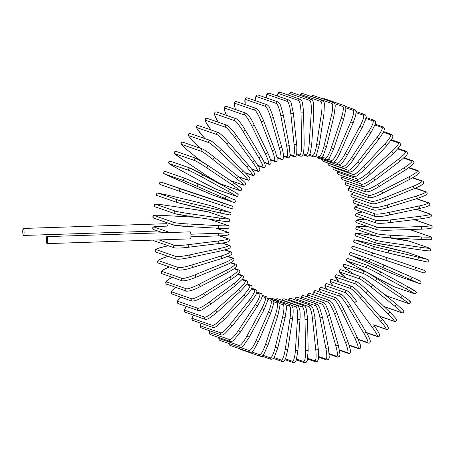 <?xml version="1.0" encoding="UTF-8"?>
<svg xmlns="http://www.w3.org/2000/svg" width="455" height="455" viewBox="0 0 455 455"><rect width="100%" height="100%" fill="white"/><g stroke="black" fill="none" stroke-linecap="round" stroke-linejoin="round"><path stroke-width="0.68" d="M47.633 240.365A3.509 0.671 -91.9 0 0 46.842 236.623A3.509 0.671 -91.9 0 0 46.285 239.893A3.509 0.671 -91.9 0 0 47.075 243.635A3.509 0.671 -91.9 0 0 47.633 240.365M47.075 243.635L190.4 238.875A3.509 0.671 -91.9 0 0 190.958 235.605A3.509 0.671 -91.9 0 0 190.167 231.862L46.842 236.623M23.307 228.45A3.509 0.671 -91.9 0 0 22.75 231.726A3.509 0.671 -91.9 0 0 23.541 235.468A3.509 0.671 -91.9 0 0 24.104 232.192A3.509 0.671 -91.9 0 0 23.307 228.45L166.632 223.689A3.509 0.671 -91.9 0 1 167.355 226.118L154.581 226.544A11.699 0.842 -1.1 0 0 154.018 227.017L169.903 232.533M154.018 227.017A1.302 1.274 -70.9 0 0 153.614 229.542C152.761 229.553 152.522 228.774 152.903 227.21L154.581 226.544M414.329 219.611L431.158 225.458C432.449 226.414 432.529 227.307 431.391 228.137C431.078 228.416 429.076 228.842 421.552 229.149L390.93 230.162A11.699 0.842 178.9 0 1 377.201 229.758M431.158 225.458A1.302 1.274 109.1 0 0 430.709 225.39L414.141 219.634M390.947 230.162C383.497 230.361 378.765 230.202 376.751 229.69A1.302 1.274 -70.9 0 1 377.149 227.17A11.699 0.842 -1.1 0 0 390.879 227.568L390.947 230.162L421.552 229.149L421.484 226.55A11.699 0.842 -1.1 0 0 430.709 225.39M390.879 227.568L421.484 226.55M376.751 229.69L356.874 222.791A1.302 1.274 -70.9 0 1 357.272 220.265L377.149 227.17M356.874 222.791L355.782 221.437L356.635 220.112L365.058 219.156A11.699 0.842 -1.1 0 0 357.272 220.265M366.394 226.761L366.423 226.761A11.699 0.643 3.8 0 0 357.226 226.908L377.104 233.807A11.699 0.643 3.8 0 0 390.811 235.229L421.347 236.93A11.699 0.643 3.8 0 0 430.549 236.782L410.672 229.877A1.302 1.274 -70.9 0 1 411.007 229.946L409.159 229.559M410.672 229.877A11.699 0.643 3.8 0 0 409.119 229.559M411.007 229.946L430.885 236.85A1.302 1.274 109.1 0 0 430.549 236.782M377.104 233.807A1.302 1.274 -70.9 0 0 376.592 236.333C378.952 236.918 383.639 237.413 390.652 237.823L390.652 237.823A11.699 0.643 -176.2 0 1 376.933 236.401M421.347 236.93L421.188 239.518L390.669 237.823M366.411 226.761L366.423 226.761C355.89 226.271 356.925 226.67 356.128 227.011C355.6 228.541 355.793 229.348 356.714 229.428A1.302 1.274 -70.9 0 1 357.226 226.908M430.885 236.85C431.806 236.936 432.005 237.737 431.471 239.267C430.68 239.609 431.715 240.007 421.188 239.518L390.652 237.823L390.811 235.229M365.701 234.393L374.846 235.724L365.701 234.393A11.699 0.438 8.7 0 0 356.612 233.529L376.49 240.428A11.699 0.438 8.7 0 0 390.083 242.862L420.323 247.264A11.699 0.438 8.7 0 0 429.412 248.129L409.534 241.23A1.302 1.274 -70.9 0 1 409.762 241.286L388.212 237.669M395.918 238.795L395.93 238.795A11.699 0.438 8.7 0 1 409.534 241.23M409.762 241.286L429.639 248.185A1.302 1.274 109.1 0 0 429.412 248.129M420.323 247.264L419.942 249.835L389.69 245.427A11.699 0.438 -171.3 0 1 376.097 242.998M429.019 250.699A11.699 0.438 -171.3 0 1 419.954 249.835M365.689 234.393C358.29 233.369 354.94 233.074 355.639 233.5C354.621 234.137 354.741 234.979 355.986 236.037A1.302 1.274 -70.9 0 1 356.612 233.529M355.986 236.037L375.864 242.942A1.302 1.274 -70.9 0 1 376.49 240.428M375.864 242.942L389.702 245.433L390.083 242.862M407.435 252.445A1.302 1.274 -70.9 0 1 407.555 252.48L357.101 240.297L355.429 240.075L375.312 246.98L427.313 259.35L407.435 252.445L394.036 249.016M407.555 252.48L427.433 259.384A1.302 1.274 109.1 0 0 427.313 259.35M394.03 249.01L354.849 239.927C353.842 239.313 353.012 242.566 354.701 242.566L374.579 249.471L388.092 252.935L374.698 249.505A1.302 1.274 -70.9 0 1 373.783 247.884A1.302 1.274 -70.9 0 1 375.312 246.98M418.424 257.479L417.815 260.004L388.104 252.94M426.699 261.875L417.821 260.01M354.701 242.566A1.302 1.274 -70.9 0 1 353.905 240.979A1.302 1.274 -70.9 0 1 355.429 240.075M427.433 259.384C429.116 259.378 428.286 262.637 427.279 262.023L388.098 252.94L388.707 250.409M423.434 272.812L372.747 255.869A1.302 1.274 -70.9 0 1 372.736 255.864L352.87 248.965A1.302 1.274 -70.9 0 1 352.858 248.959L352.335 248.737C351.402 247.543 351.675 246.752 353.16 246.354L404.381 263.451A1.302 1.274 -70.9 0 1 404.393 263.451A1.302 1.274 -70.9 0 1 404.404 263.456M415.648 267.5L414.823 269.963L423.969 272.96C425.453 272.568 425.726 271.772 424.794 270.583L424.27 270.355A1.302 1.274 109.1 0 0 424.259 270.35L404.393 263.451M373.572 253.401A1.302 1.274 -70.9 0 0 371.957 254.226A1.302 1.274 -70.9 0 0 372.736 255.864L352.858 248.959A1.302 1.274 -70.9 0 1 352.079 247.321A1.302 1.274 -70.9 0 1 353.694 246.502M372.736 255.864L385.863 260.283L386.687 257.814M399.456 276.572A1.302 1.274 -70.9 0 1 399.365 276.538L419.243 283.437A1.302 1.274 109.1 0 0 419.334 283.471L399.456 276.572L386.613 271.169L399.365 276.538M419.243 283.437L370.262 262.046L350.384 255.141L386.608 271.163M412.042 277.254L420.278 281.053M383.013 267.409L384.048 265.026L412.037 277.249L371.297 259.657M350.384 255.141A1.302 1.274 -70.9 0 1 349.719 253.486A1.302 1.274 -70.9 0 1 351.328 252.718C349.958 252.269 349.429 252.963 349.736 254.8L386.613 271.169M370.262 262.046A1.302 1.274 -70.9 0 1 369.596 260.385A1.302 1.274 -70.9 0 1 371.206 259.623L351.328 252.718M411.001 279.637L412.037 277.249L420.926 281.395C421.233 283.232 420.704 283.926 419.334 283.471M394.479 286.843A1.302 1.274 -70.9 0 1 394.286 286.758L414.164 293.657A1.302 1.274 109.1 0 0 414.357 293.742L394.479 286.843L381.973 280.468A11.699 0.387 -151.7 0 0 394.286 286.758M414.164 293.657A11.699 0.387 -151.7 0 0 406.366 288.942L379.567 274.268A11.699 0.387 -151.7 0 0 367.265 267.984L347.387 261.079A11.699 0.387 -151.7 0 0 355.184 265.8L381.967 280.462M407.617 286.661A11.699 0.387 28.3 0 1 415.398 291.371M379.567 274.268L380.807 271.982L407.6 286.65L380.801 271.982A11.699 0.387 28.3 0 0 368.493 265.697M381.973 280.468L355.167 265.794M347.387 261.079A1.302 1.274 -70.9 0 1 348.428 258.707C346.773 258.787 346.17 259.395 346.613 260.539L355.173 265.794M367.265 267.984A1.302 1.274 -70.9 0 1 368.305 265.612L348.428 258.707M406.366 288.942L407.606 286.656L416.166 291.917C416.609 293.054 416.007 293.663 414.357 293.742M388.644 296.643A1.302 1.274 -70.9 0 1 388.36 296.501L408.237 303.405A1.302 1.274 109.1 0 0 408.522 303.548L388.644 296.643L383.929 294.055M383.912 294.044A11.699 0.592 -146.8 0 0 388.36 296.501M402.402 295.653A11.699 0.592 33.2 0 1 409.659 301.233M408.237 303.405A11.699 0.592 -146.8 0 0 400.957 297.809L375.551 280.798L376.985 278.631L402.379 295.636L376.973 278.625A11.699 0.592 33.2 0 0 365.189 271.464M351.163 272.335L354.155 274.337L351.152 272.329C342.314 266.249 343.804 267.039 343.093 266.033C342.831 264.89 343.474 264.355 345.026 264.423A1.302 1.274 -70.9 0 0 343.889 266.738A11.699 0.592 -146.8 0 0 351.163 272.335L351.152 272.329M375.551 280.798A11.699 0.592 -146.8 0 0 363.767 273.637L343.889 266.738M363.767 273.637A1.302 1.274 -70.9 0 1 364.904 271.322L345.026 264.423M400.957 297.809L402.396 295.642C411.229 301.716 409.745 300.931 410.455 301.938C410.717 303.081 410.069 303.616 408.522 303.548M372.617 284.938L396.419 304.133L372.594 284.921A11.699 0.791 38.1 0 0 361.406 276.93M384.003 306.522L401.503 312.596A1.302 1.274 109.1 0 0 401.873 312.807L384.128 306.642M339.925 272.067A11.699 0.791 -141.9 0 0 346.09 278.073L339.464 272.022L339.151 271.174L339.441 270.224L340.34 269.718L341.153 269.821A1.302 1.274 -70.9 0 0 339.925 272.067L359.803 278.972A1.302 1.274 -70.9 0 1 361.031 276.725L341.153 269.821M401.503 312.596A11.699 0.791 -141.9 0 0 394.821 306.175L370.99 286.957A11.699 0.791 -141.9 0 0 359.803 278.972M370.99 286.957L372.605 284.927L365.28 279.347L361.031 276.725M394.821 306.175L396.436 304.145L403.562 310.606C404.091 312.232 403.528 312.966 401.873 312.807M367.725 290.836L389.776 312.09L367.697 290.808A11.699 0.984 43 0 0 357.169 282.043M379.652 316.185L394.013 321.173A1.302 1.274 109.1 0 0 394.468 321.452L379.806 316.361M335.523 277.032A11.699 0.984 -137 0 0 339.288 281.998L334.903 276.72L335.187 275.19L336.837 274.86A1.302 1.274 -70.9 0 0 335.523 277.032L355.4 283.937A1.302 1.274 -70.9 0 1 356.714 281.764L336.837 274.86M394.013 321.173A11.699 0.984 -137 0 0 387.99 313.973L365.928 292.696A11.699 0.984 -137 0 0 355.4 283.937M365.928 292.696L367.714 290.813C362.783 286.058 359.114 283.038 356.714 281.764M387.99 313.973L389.776 312.09C393.996 316.259 396.203 318.756 396.396 319.598C396.584 320.985 395.941 321.605 394.468 321.452M362.351 296.279L382.467 319.433L362.322 296.245A11.699 1.172 48 0 0 352.517 286.769M373.646 324.83L385.823 329.056A1.302 1.274 109.1 0 0 386.358 329.42L373.817 325.069M385.823 329.056A11.699 1.172 -132 0 0 380.528 321.15L360.4 297.974A11.699 1.172 -132 0 0 350.595 288.498L330.717 281.599A11.699 1.172 -132 0 0 332.935 285.774M330.717 281.599A1.302 1.274 -70.9 0 1 332.104 279.506L330.523 279.768L330.097 281.27L332.918 285.768M350.595 288.498A1.302 1.274 -70.9 0 1 351.982 286.405L332.104 279.506M360.4 297.974L362.339 296.256C358.597 291.769 355.145 288.487 351.982 286.405M380.528 321.15L382.467 319.433L387.245 325.473L388.365 327.657C388.377 329.073 387.705 329.659 386.358 329.42M356.532 301.227L356.504 301.187A11.699 1.348 52.9 0 0 347.483 291.069M366.411 332.52L377.002 336.194A1.302 1.274 109.1 0 0 377.604 336.649L366.588 332.821M377.002 336.194A11.699 1.348 -127.1 0 0 372.486 327.64L354.445 302.746A11.699 1.348 -127.1 0 0 345.425 292.628L325.547 285.723A11.699 1.348 -127.1 0 0 326.696 289.249M325.547 285.723A1.302 1.274 -70.9 0 1 327.003 283.715L325.518 283.903L324.921 285.359L326.673 289.238M345.425 292.628A1.302 1.274 -70.9 0 1 346.881 290.62L327.003 283.715M354.445 302.746L356.527 301.204C352.341 295.443 349.127 291.911 346.881 290.62M372.486 327.64L374.567 326.104L378.918 332.878L379.686 335.005C379.481 336.416 378.787 336.967 377.604 336.649M350.322 305.652L366.11 332.036L350.293 305.606M358.176 339.259L367.606 342.535A1.302 1.274 109.1 0 0 368.271 343.076L358.341 339.629M367.606 342.535A11.699 1.513 -122.1 0 0 363.926 333.407L348.109 306.977A11.699 1.513 -122.1 0 0 339.925 296.279L320.047 289.38A11.699 1.513 -122.1 0 0 320.439 292.326M320.047 289.38A1.302 1.274 -70.9 0 1 321.566 287.469L320.172 287.594L319.427 288.993L320.411 292.315M339.925 296.279A1.302 1.274 -70.9 0 1 341.443 294.368L321.566 287.469M348.109 306.977L350.316 305.623C347.7 301.062 343.553 295.852 343.479 295.972L341.443 294.368M363.926 333.407L366.133 332.053C366.537 332.719 368.476 335.915 369.847 339.225L370.41 341.551C370 342.939 369.289 343.451 368.271 343.076M343.758 309.508L357.209 337.223L343.735 309.463M349.133 345.044L357.721 348.024A1.302 1.274 109.1 0 0 358.438 348.666L349.275 345.482M357.721 348.024A11.699 1.666 -117.1 0 0 354.917 338.395L341.443 310.634A11.699 1.666 -117.1 0 0 334.135 299.441L314.257 292.537A11.699 1.666 -117.1 0 0 314.121 294.948M314.257 292.537A1.302 1.274 -70.9 0 1 315.833 290.722L314.524 290.796L313.717 291.826L314.081 294.931M334.135 299.441A1.302 1.274 -70.9 0 1 335.71 297.627L315.833 290.722M341.443 310.634L343.758 309.48C341.591 304.81 338.048 299.538 337.923 299.6L335.71 297.627M354.917 338.395L357.232 337.24L360.258 344.691L360.644 346.773C360.872 348.075 360.132 348.706 358.438 348.666M336.899 312.773L347.904 341.608L336.876 312.721M339.441 349.855L347.41 352.619A1.302 1.274 109.1 0 0 348.172 353.364L339.544 350.373M347.41 352.619A11.699 1.809 -112.1 0 0 345.527 342.575L334.499 313.688A11.699 1.809 -112.1 0 0 328.112 302.075L308.228 295.176A11.699 1.809 -112.1 0 0 307.734 297.081M308.228 295.176A1.302 1.274 -70.9 0 1 309.849 293.464L308.678 293.475L307.751 294.425L307.677 297.064M328.112 302.075A1.302 1.274 -70.9 0 1 329.727 300.368L309.849 293.464M334.499 313.688L336.899 312.744C335.159 307.938 332.167 302.649 332.042 302.683L329.727 300.368M345.527 342.575L347.927 341.625L350.259 349.281L350.458 351.567C350.464 352.932 349.702 353.529 348.172 353.364M329.238 353.683L336.757 356.293A1.302 1.274 109.1 0 0 337.553 357.147L329.278 354.274M336.757 356.293A11.699 1.939 -107.1 0 0 335.824 345.908L327.321 316.123A11.699 1.939 -107.1 0 0 321.884 304.173L302.006 297.269A11.699 1.939 -107.1 0 0 301.29 298.696M302.006 297.269A1.302 1.274 -70.9 0 1 303.656 295.665L302.592 295.642L301.591 296.489L301.216 298.673M321.884 304.173A1.302 1.274 -70.9 0 1 323.533 302.569L303.656 295.665M327.321 316.123L329.773 315.372M335.824 345.908L338.27 345.157M318.631 356.51L325.843 359.012A1.302 1.274 109.1 0 0 326.667 359.973L318.597 357.175M325.843 359.012A11.699 2.053 -102 0 0 325.882 348.371L319.979 317.914A11.699 2.053 -102 0 0 315.508 305.714L295.631 298.81A11.699 2.053 -102 0 0 294.834 299.777M295.631 298.81A1.302 1.274 -70.9 0 1 297.308 297.314L296.376 297.257L295.312 297.985L294.732 299.743M315.508 305.714A1.302 1.274 -70.9 0 1 317.186 304.219L297.308 297.314M319.979 317.914L322.481 317.38M325.882 348.371L328.408 347.859L322.504 317.402L319.535 307.188L317.186 304.219M307.728 358.318L314.746 360.758A1.302 1.274 109.1 0 0 315.588 361.827L307.597 359.052M314.746 360.758A11.699 2.15 -97 0 0 315.776 349.952L312.511 319.052A11.699 2.15 -97 0 0 309.036 306.681L289.158 299.782A11.699 2.15 -97 0 0 288.407 300.317M289.158 299.782A1.302 1.274 -70.9 0 1 290.853 298.395L289.625 298.429L288.26 300.266M309.036 306.681A1.302 1.274 -70.9 0 1 310.731 305.299L290.853 298.395M312.511 319.052L315.048 318.739M315.776 349.952L318.312 349.639M296.626 359.103L303.559 361.509A1.302 1.274 109.1 0 0 304.406 362.698L296.37 359.905M303.559 361.509A11.699 2.229 -91.9 0 0 305.584 350.629L304.986 319.524A11.699 2.229 -91.9 0 0 302.512 307.074L282.635 300.175A11.699 2.229 -91.9 0 0 282.106 300.323M282.635 300.175A1.302 1.274 -70.9 0 1 284.335 298.901L283.266 298.878L281.85 300.237M302.512 307.074A1.302 1.274 -70.9 0 1 304.213 305.805L284.335 298.901M304.986 319.524L307.54 319.438M305.584 350.629L308.16 350.56L307.512 317.874L306.226 308.735C305.845 307.267 305.174 306.289 304.213 305.805M285.416 358.864L292.36 361.276A1.302 1.274 109.1 0 0 293.202 362.572L284.989 359.717M292.36 361.276A11.699 2.298 -86.8 0 0 295.392 350.401L297.462 319.325A11.699 2.298 -86.8 0 0 295.983 306.892L291.809 305.441M276.122 299.851A1.302 1.274 -70.9 0 1 277.806 298.833L276.475 298.901L275.565 299.657M295.983 306.892A1.302 1.274 -70.9 0 1 297.684 305.732L277.806 298.833M297.462 319.325L300.004 319.467M295.392 350.401L297.934 350.543M274.172 357.59L281.236 360.041A1.302 1.274 109.1 0 0 282.072 361.458L273.506 358.483M281.236 360.041A11.699 2.343 -81.7 0 0 285.262 349.269L289.989 318.46A11.699 2.343 -81.7 0 0 289.505 306.124L285.916 304.878M269.849 298.668A1.302 1.274 -70.9 0 1 271.317 298.179L269.485 298.543M289.505 306.124A1.302 1.274 -70.9 0 1 291.194 305.083L271.317 298.179M289.989 318.46L292.508 318.83M285.262 349.269L287.782 349.639M262.962 355.292L270.276 357.829A1.302 1.274 109.1 0 0 271.089 359.353L261.87 356.151M270.276 357.829A11.699 2.372 -76.6 0 0 275.281 347.25L282.623 316.936A11.699 2.372 -76.6 0 0 283.124 304.787L279.842 303.65M283.124 304.787A1.302 1.274 -70.9 0 1 284.79 303.855L267.694 297.917M282.623 316.936L285.126 317.539L286.468 308.342L286.167 305.504L284.79 303.855M275.281 347.25L277.76 347.836M239.535 348.672L240.456 349.383A1.302 1.274 -70.9 0 1 239.739 348.74M251.797 351.96L259.555 354.655A1.302 1.274 109.1 0 0 260.34 356.282L240.456 349.383M259.555 354.655A11.699 2.383 -71.5 0 0 265.527 344.344L275.429 314.763A11.699 2.383 -71.5 0 0 276.89 302.893L273.808 301.819M276.89 302.893A1.302 1.274 -70.9 0 1 278.523 302.069L273.176 300.209M275.429 314.763L277.846 315.571M265.527 344.344L267.938 345.152M228.683 343.462L229.064 344.589L230.025 345.368A1.302 1.274 -70.9 0 1 229.274 343.667M240.217 347.427L249.164 350.532A1.302 1.274 109.1 0 0 249.903 352.272L230.025 345.368M249.164 350.532A11.699 2.377 -66.4 0 0 256.063 340.585L268.456 311.959A11.699 2.377 -66.4 0 0 270.85 300.448L267.898 299.418M270.85 300.448A1.302 1.274 -70.9 0 1 272.443 299.726L267.762 298.099M268.456 311.959L270.788 312.977M256.063 340.585L258.394 341.603M219.987 340.442A1.302 1.274 -70.9 0 1 219.299 338.605L239.176 345.504A1.302 1.274 109.1 0 0 239.865 347.341L219.987 340.442L218.952 339.51L218.713 337.513M218.861 337.564A11.699 2.355 -61.3 0 0 219.299 338.605M239.176 345.504A11.699 2.355 -61.3 0 0 246.974 335.995L261.756 308.547A11.699 2.355 -61.3 0 0 265.049 297.473L262.171 296.472M265.049 297.473A1.302 1.274 -70.9 0 1 266.59 296.853L262.273 295.358M261.756 308.547L263.991 309.77M246.974 335.995L249.209 337.218M210.426 334.635A1.302 1.274 -70.9 0 1 209.789 332.702L229.667 339.601A1.302 1.274 109.1 0 0 230.304 341.54L210.017 334.436L209.328 333.56L209.476 330.802M209.562 330.836A11.699 2.309 -56.2 0 0 209.789 332.702M229.667 339.601A11.699 2.309 -56.2 0 0 238.323 330.614L255.386 304.549A11.699 2.309 -56.2 0 0 259.532 293.993L256.683 293.003M259.532 293.993A1.302 1.274 -70.9 0 1 261.016 293.469L256.927 292.053M255.386 304.549L257.502 305.965M238.323 330.614L240.439 332.031M201.406 328.004A1.302 1.274 -70.9 0 1 200.837 325.973L220.715 332.872A1.302 1.274 109.1 0 0 221.284 334.903L200.865 327.702L200.189 326.07L200.985 323.357M201.047 323.38A11.699 2.252 -51.1 0 0 200.837 325.973M220.715 332.872A11.699 2.252 -51.1 0 0 230.173 324.478L249.386 299.993A11.699 2.252 -51.1 0 0 254.339 290.028L251.467 289.033M254.339 290.028A1.302 1.274 -70.9 0 1 255.761 289.602L251.808 288.231M249.386 299.993L251.37 301.597M230.173 324.478L232.158 326.076M192.994 320.582A1.302 1.274 -70.9 0 1 192.505 318.472L212.383 325.37A1.302 1.274 109.1 0 0 212.877 327.486L192.357 320.195L191.828 318.523L193.301 315.23M193.352 315.247A11.699 2.173 -46 0 0 192.505 318.472M212.383 325.37A11.699 2.173 -46 0 0 222.592 317.635L243.812 294.92A11.699 2.173 -46 0 0 249.511 285.621L246.57 284.597M249.511 285.621A1.302 1.274 -70.9 0 1 250.859 285.279L246.974 283.931M243.812 294.92L245.649 296.694M222.592 317.635L224.429 319.41M185.27 312.443A1.302 1.274 -70.9 0 1 184.855 310.247L204.733 317.146A1.302 1.274 109.1 0 0 205.148 319.342L184.52 311.937L184.116 310.97L184.309 309.764L186.482 306.482M186.522 306.494A11.699 2.082 -41 0 0 184.855 310.247M204.733 317.146A11.699 2.082 -41 0 0 215.636 310.139L238.693 289.369A11.699 2.082 -41 0 0 245.086 280.792L242.02 279.728M245.086 280.792A1.302 1.274 -70.9 0 1 246.354 280.53L242.458 279.182M238.693 289.369L240.371 291.297M215.636 310.139L217.314 312.073M178.275 303.633A1.302 1.274 -70.9 0 1 177.95 301.369L197.828 308.268A1.302 1.274 109.1 0 0 198.152 310.537L178.275 303.633L177.45 303.03L177.251 301.324L180.595 297.189M180.624 297.2A11.699 1.968 -35.9 0 0 177.95 301.369M197.828 308.268A11.699 1.968 -35.9 0 0 209.351 302.052L234.08 283.374A11.699 1.968 -35.9 0 0 241.099 275.588L237.834 274.456M241.099 275.588A1.302 1.274 -70.9 0 1 242.276 275.4L238.295 274.018M234.08 283.374L235.582 285.45M209.351 302.052L210.858 304.122M172.07 294.231A1.302 1.274 -70.9 0 1 171.836 291.9L191.714 298.804A1.302 1.274 109.1 0 0 191.947 301.13L171.364 293.771L170.949 292.519L171.717 290.916L175.71 287.429M175.738 287.441A11.699 1.843 -30.9 0 0 171.836 291.9M191.714 298.804A11.699 1.843 -30.9 0 0 203.794 293.424L230.002 276.987A11.699 1.843 -30.9 0 0 237.573 270.043L234.029 268.814M237.573 270.043A1.302 1.274 -70.9 0 1 238.659 269.917L234.496 268.473M230.002 276.987L231.322 279.194M203.794 293.424L205.114 295.625M166.706 284.301A1.302 1.274 -70.9 0 1 166.57 281.918L186.448 288.817A1.302 1.274 109.1 0 0 186.584 291.206L166.035 283.886L165.614 282.481L166.775 280.758L171.922 277.294A11.699 1.706 -25.9 0 0 166.57 281.918M186.448 288.817A11.699 1.706 -25.9 0 0 199.006 284.329L226.493 270.259L227.642 272.573L200.177 286.616M226.493 270.259A11.699 1.706 -25.9 0 0 234.547 264.201L230.6 262.831M234.547 264.201A1.302 1.274 -70.9 0 1 235.531 264.127L231.06 262.575M199.006 284.329L200.132 286.639M162.219 273.927A1.302 1.274 -70.9 0 1 162.185 271.493L182.063 278.397A1.302 1.274 109.1 0 0 182.097 280.826L161.576 273.54L161.178 271.982L162.429 270.48L169.334 266.892A11.699 1.553 -20.9 0 0 162.185 271.493M182.063 278.397A11.699 1.553 -20.9 0 0 195.024 274.831L223.576 263.235L224.525 265.646L195.991 277.214M223.576 263.235A11.699 1.553 -20.9 0 0 232.027 258.104L227.528 256.54M232.027 258.104A1.302 1.274 -70.9 0 1 232.914 258.082L227.966 256.364M195.024 274.831L195.94 277.237M158.641 263.178A1.302 1.274 -70.9 0 1 158.71 260.709L178.588 267.608A1.302 1.274 109.1 0 0 178.519 270.082L158.641 263.178C157.481 262.598 157.288 261.716 158.056 260.544L159.904 259.35L167.434 256.557M168.111 256.347L167.486 256.54A11.699 1.388 -15.9 0 0 158.71 260.709M167.486 256.54L168.1 256.341M178.588 267.608A11.699 1.388 -15.9 0 0 191.868 265.003L221.278 255.972L222.012 258.457L192.63 267.472M221.278 255.972A11.699 1.388 -15.9 0 0 230.048 251.803L224.747 249.96M230.048 251.803A1.302 1.274 -70.9 0 1 230.833 251.814L225.157 249.846M191.868 265.003L192.579 267.489M156.002 252.144A1.302 1.274 -70.9 0 1 156.184 249.647L176.062 256.546A1.302 1.274 109.1 0 0 175.88 259.043L156.002 252.144C154.837 251.45 154.666 250.569 155.496 249.511L157.714 248.43L165.193 246.462A11.699 1.217 -11 0 0 156.184 249.647M176.062 256.546A11.699 1.217 -11 0 0 189.576 254.931L219.611 248.527L220.129 251.063L190.116 257.456M165.165 246.462L168.367 245.78L165.193 246.462M219.611 248.527A11.699 1.217 -11 0 0 228.62 245.342L222.125 243.084M228.62 245.342A1.302 1.274 -70.9 0 1 229.292 245.381L222.506 243.027M189.576 254.931L190.071 257.467M153.369 240.103L154.325 240.9A1.302 1.274 -70.9 0 1 153.54 240.098M159.023 239.916L174.493 245.29A11.699 1.035 -6 0 0 188.16 244.676L218.593 240.951L218.883 243.527L188.472 247.241M174.493 245.29A1.302 1.274 109.1 0 0 174.202 247.804L154.325 240.9M218.593 240.951A11.699 1.035 -6 0 0 227.75 238.773L219.367 235.861M227.75 238.773A1.302 1.274 -70.9 0 1 228.313 238.829L219.719 235.844M188.16 244.676L188.427 247.247M190.878 234.211L218.229 233.307A11.699 0.842 -1.1 0 0 227.449 232.141L215.806 228.097M227.449 232.141A1.302 1.274 -70.9 0 1 227.904 232.209C229.195 233.165 229.274 234.063 228.137 234.888C227.824 235.172 225.822 235.599 218.298 235.9L190.941 236.805L218.298 235.9L218.229 233.307M153.887 218.15A1.302 1.274 -70.9 0 1 154.399 215.63L174.276 222.529A1.302 1.274 109.1 0 0 173.764 225.054L153.887 218.15C152.391 218.241 152.783 215.391 153.767 215.477C154.45 215.169 157.72 215.169 163.584 215.482L163.595 215.482A11.699 0.643 3.8 0 0 154.399 215.63M174.276 222.529A11.699 0.643 3.8 0 0 187.983 223.951L218.519 225.646L218.36 228.239L187.807 226.539A11.699 0.643 -176.2 0 1 174.106 225.123M196.577 217.331A11.699 0.643 3.8 0 0 194.137 217.183L163.595 215.482M218.519 225.646A11.699 0.643 3.8 0 0 227.722 225.504L209.675 219.236M194.137 217.183L163.584 215.482M227.722 225.504A1.302 1.274 -70.9 0 1 228.057 225.572L209.931 219.276M187.983 223.951L187.824 226.544L218.36 228.239C224.224 228.546 227.494 228.546 228.177 228.239C229.161 228.325 229.553 225.481 228.057 225.572M155.132 206.815A1.302 1.274 -70.9 0 1 155.752 204.301L175.63 211.205A1.302 1.274 109.1 0 0 175.01 213.713L155.132 206.815C153.961 206.553 153.824 205.717 154.717 204.312C155.166 203.92 158.539 204.204 164.829 205.165L164.841 205.171A11.699 0.438 8.7 0 0 155.752 204.301M228.16 221.471A11.699 0.438 -171.3 0 1 219.094 220.607L188.831 216.205A11.699 0.438 -171.3 0 1 175.238 213.77M175.63 211.205A11.699 0.438 8.7 0 0 189.229 213.634L219.469 218.036A11.699 0.438 8.7 0 0 228.558 218.906L208.68 212.002A11.699 0.438 8.7 0 0 195.081 209.573L164.841 205.171M208.68 212.002A1.302 1.274 -70.9 0 1 208.908 212.058L195.076 209.567L164.829 205.165M228.558 218.906A1.302 1.274 -70.9 0 1 228.785 218.963L208.908 212.058M219.469 218.036L219.077 220.607C225.379 221.568 228.751 221.852 229.201 221.466C230.094 220.061 229.957 219.225 228.785 218.963M189.229 213.634L188.842 216.205L219.082 220.607M157.345 195.616A1.302 1.274 -70.9 0 1 156.548 194.035A1.302 1.274 -70.9 0 1 158.073 193.125L177.95 200.029A1.302 1.274 109.1 0 0 176.426 200.934A1.302 1.274 109.1 0 0 177.222 202.52L157.345 195.616C156.15 195.508 156.093 194.649 157.174 193.034L166.957 194.99L158.073 193.125M166.962 194.996L196.679 202.065L166.957 194.99M177.95 200.029L191.35 203.459L190.742 205.99L177.342 202.555M191.35 203.459L221.062 210.529L220.459 213.059L190.747 205.99M229.343 214.925L220.465 213.059M221.062 210.529L229.951 212.4L210.073 205.495L196.679 202.065M210.073 205.495A1.302 1.274 -70.9 0 1 210.199 205.529L196.674 202.06M229.951 212.4A1.302 1.274 -70.9 0 1 230.076 212.434L210.199 205.529M177.222 202.52L220.459 213.059L230.241 215.016C231.322 213.401 231.265 212.542 230.076 212.434M160.518 184.65A1.302 1.274 -70.9 0 1 159.722 183.007A1.302 1.274 -70.9 0 1 161.343 182.188L181.221 189.087A1.302 1.274 109.1 0 0 179.6 189.911A1.302 1.274 109.1 0 0 180.379 191.549L160.518 184.65M181.221 189.087L230.315 205.524L212.024 199.131L161.343 182.188M231.077 208.498L180.396 191.549A1.302 1.274 109.1 0 1 180.379 191.549L160.501 184.645C160.069 184.935 159.728 184.36 159.466 182.921C160.689 181.915 161.417 181.704 161.644 182.273L212.036 199.136A1.302 1.274 -70.9 0 1 212.053 199.142M212.024 199.131A1.302 1.274 -70.9 0 1 212.036 199.136L231.913 206.035A1.302 1.274 -70.9 0 1 231.913 206.035C232.346 205.751 232.693 206.325 232.954 207.764C231.726 208.765 231.004 208.981 230.77 208.413L222.472 205.649L223.297 203.186M194.336 193.5L193.506 195.969L222.472 205.649M164.5 173.946A1.302 1.274 -70.9 0 1 163.828 172.291A1.302 1.274 -70.9 0 1 165.438 171.529C164.21 171.091 163.646 171.745 163.749 173.492L172.735 177.751L213.475 195.343L231.874 201.451L184.377 180.851L164.5 173.946L200.729 189.974M197.123 186.214L198.158 183.831L185.407 178.462A1.302 1.274 109.1 0 0 183.706 179.196A1.302 1.274 109.1 0 0 184.377 180.851M226.152 196.06L234.388 199.859M198.164 183.837L226.146 196.054L225.111 198.443M200.723 189.974L213.566 195.377A1.302 1.274 -70.9 0 1 213.475 195.343M213.566 195.377L233.443 202.276A1.302 1.274 -70.9 0 1 233.352 202.242M169.374 163.629A1.302 1.274 -70.9 0 1 170.42 161.258C169.385 160.695 168.765 161.28 168.572 163.015L170.415 164.5L177.171 168.35L203.976 183.018A11.699 0.387 -151.7 0 0 216.279 189.303L236.156 196.207A11.699 0.387 -151.7 0 0 228.359 191.487L201.559 176.813A11.699 0.387 -151.7 0 0 189.252 170.528L169.374 163.629A11.699 0.387 -151.7 0 0 177.171 168.35L203.976 183.018M170.42 161.258L190.298 168.157A1.302 1.274 109.1 0 0 189.252 170.528M202.805 174.538L229.593 189.2A11.699 0.387 28.3 0 1 237.391 193.921M190.486 168.242A11.699 0.387 28.3 0 1 202.788 174.527L201.559 176.813M203.965 183.018L216.466 189.388A1.302 1.274 -70.9 0 1 216.279 189.303M216.466 189.388L236.344 196.293A1.302 1.274 -70.9 0 1 236.156 196.207M236.344 196.293C237.379 196.85 237.999 196.264 238.192 194.535L236.35 193.051L229.599 189.206L228.359 191.487M175.118 153.767A1.302 1.274 -70.9 0 1 176.25 151.452C174.839 150.952 174.316 151.697 174.68 153.688L182.381 159.358L207.804 176.375A11.699 0.592 -146.8 0 0 219.583 183.536L239.461 190.435A11.699 0.592 -146.8 0 0 232.186 184.838L206.775 167.832A11.699 0.592 -146.8 0 0 194.996 160.666L175.118 153.767A11.699 0.592 -146.8 0 0 182.392 159.364M176.25 151.452L196.133 158.357A1.302 1.274 109.1 0 0 194.996 160.666M233.631 182.682A11.699 0.592 33.2 0 1 240.883 188.262M196.418 158.499A11.699 0.592 33.2 0 1 208.197 165.66L233.62 182.671L232.186 184.838M239.461 190.435A1.302 1.274 -70.9 0 0 239.745 190.577L219.867 183.678L207.793 176.369L182.381 159.358M219.867 183.678A1.302 1.274 -70.9 0 1 219.583 183.536M239.745 190.577C241.161 191.077 241.685 190.332 241.321 188.342L233.62 182.671L208.208 165.665L206.775 167.832M230.384 180.504L243.249 184.969A11.699 0.791 -141.9 0 0 236.566 178.548L212.741 159.33A11.699 0.791 -141.9 0 0 201.548 151.344L181.67 144.44A1.302 1.274 -70.9 0 1 182.899 142.193C181.278 142.159 180.669 142.825 181.09 144.19C181.204 144.588 182.296 145.907 188.336 150.855L200.865 160.956L188.325 150.844M181.67 144.44A11.699 0.791 -141.9 0 0 188.353 150.867M182.899 142.193L202.776 149.098A1.302 1.274 109.1 0 0 201.548 151.344M214.368 157.311L238.181 176.517L236.566 178.548M203.152 149.303A11.699 0.791 38.1 0 1 214.339 157.293L212.741 159.33M230.622 180.663L243.624 185.179A1.302 1.274 -70.9 0 1 243.249 184.969M238.426 176.716L247.48 179.856A11.699 0.984 -137 0 0 241.463 172.661L219.401 151.384A11.699 0.984 -137 0 0 208.873 142.625L188.996 135.721A1.302 1.274 -70.9 0 1 190.304 133.548C188.973 133.258 188.325 133.85 188.353 135.328C189.303 137.103 189.644 137.586 194.996 142.91L200.655 148.358L194.996 142.91M188.996 135.721A11.699 0.984 -137 0 0 195.013 142.916M190.304 133.548L210.182 140.447A1.302 1.274 109.1 0 0 208.873 142.625M221.198 149.519L243.249 170.779L241.463 172.661M210.642 140.731A11.699 0.984 43 0 1 221.17 149.49L219.401 151.384M238.693 176.927L247.941 180.14A1.302 1.274 -70.9 0 1 247.48 179.856M245.234 172.735L252.133 175.135A11.699 1.172 -132 0 0 246.837 167.224L226.709 144.047A11.699 1.172 -132 0 0 216.91 134.578L197.032 127.673A1.302 1.274 -70.9 0 1 198.414 125.58C197.112 125.364 196.441 125.955 196.406 127.354L197.533 129.527L204.983 138.644L202.304 135.567M197.032 127.673A11.699 1.172 -132 0 0 202.327 135.584M198.414 125.58L218.292 132.485A1.302 1.274 109.1 0 0 216.91 134.578M228.66 142.352L248.783 165.506L246.837 167.224M218.827 132.843A11.699 1.172 48 0 1 228.632 142.318L226.709 144.047M245.501 173.008L252.667 175.493A1.302 1.274 -70.9 0 1 252.133 175.135M251.598 168.902L257.166 170.835A11.699 1.348 -127.1 0 0 252.656 162.276L234.609 137.382A11.699 1.348 -127.1 0 0 225.595 127.263L205.711 120.359A1.302 1.274 -70.9 0 1 207.173 118.351C205.882 118.124 205.188 118.692 205.091 120.052L205.859 122.133L210.972 129.937M205.711 120.359A11.699 1.348 -127.1 0 0 210.227 128.913M207.173 118.351L227.051 125.256A1.302 1.274 109.1 0 0 225.595 127.263M236.702 135.863L254.737 160.74L252.656 162.276M227.654 125.705A11.699 1.348 52.9 0 1 236.674 135.823L234.609 137.382M251.86 169.232L257.769 171.285A1.302 1.274 -70.9 0 1 257.166 170.835M257.86 165.364L262.546 166.991A11.699 1.513 -122.1 0 0 258.867 157.862L243.044 131.432A11.699 1.513 -122.1 0 0 234.86 120.734L214.982 113.835A1.302 1.274 -70.9 0 1 216.5 111.924L215.107 112.049L214.362 113.613L214.942 115.809L218.184 122.179M214.982 113.835A11.699 1.513 -122.1 0 0 218.201 122.185M216.5 111.924L236.378 118.823A1.302 1.274 109.1 0 0 234.86 120.734M245.256 130.107L261.073 156.509L258.867 157.862M258.104 165.762L263.212 167.531A1.302 1.274 -70.9 0 1 262.546 166.991M245.228 130.062L243.044 131.432M264.156 162.219L268.223 163.635A11.699 1.666 -117.1 0 0 265.424 154.006L251.951 126.245A11.699 1.666 -117.1 0 0 244.642 115.052L224.764 108.148A1.302 1.274 -70.9 0 1 226.334 106.334L225.032 106.407L224.15 107.784L224.525 110.343L226.431 115.371M224.764 108.148A11.699 1.666 -117.1 0 0 226.454 115.377M226.334 106.334L246.212 113.238A1.302 1.274 109.1 0 0 244.642 115.052M254.265 125.119L267.739 152.852L265.424 154.006M264.366 162.685L268.945 164.278A1.302 1.274 -70.9 0 1 268.223 163.635M254.237 125.068L251.951 126.245M270.526 159.529L274.16 160.791A11.699 1.809 -112.1 0 0 272.283 150.742L261.255 121.86A11.699 1.809 -112.1 0 0 254.863 110.246L234.985 103.342A1.302 1.274 -70.9 0 1 236.6 101.636L235.423 101.647L234.388 102.955L234.513 105.714L235.502 109.519M234.985 103.342A11.699 1.809 -112.1 0 0 235.525 109.524M236.6 101.636L256.478 108.535A1.302 1.274 109.1 0 0 254.863 110.246M263.65 120.945L274.683 149.797L272.283 150.742M270.697 160.063L274.928 161.536A1.302 1.274 -70.9 0 1 274.16 160.791M263.633 120.894L261.255 121.86M276.987 157.328L280.314 158.482A11.699 1.939 -107.1 0 0 279.381 148.097L270.884 118.311A11.699 1.939 -107.1 0 0 265.447 106.362L245.569 99.457A1.302 1.274 -70.9 0 1 247.219 97.853L246.252 97.802L244.995 99.036L245.228 104.627M245.569 99.457A11.699 1.939 -107.1 0 0 245.256 104.639M247.219 97.853L267.096 104.758A1.302 1.274 109.1 0 0 265.447 106.362M277.095 157.936L281.116 159.335A1.302 1.274 -70.9 0 1 280.314 158.482M281.833 147.34L279.381 148.097M273.336 117.561L270.884 118.311M283.528 155.644L286.639 156.725A11.699 2.053 -102 0 0 286.678 146.083L280.775 115.627A11.699 2.053 -102 0 0 276.31 103.421L256.432 96.523A1.302 1.274 -70.9 0 1 258.11 95.027L257.189 94.964L255.881 96.096L255.494 100.726M256.432 96.523A11.699 2.053 -102 0 0 255.528 100.737M258.11 95.027L277.988 101.926A1.302 1.274 109.1 0 0 276.31 103.421M283.556 156.327L287.463 157.686A1.302 1.274 -70.9 0 1 286.639 156.725M289.181 145.549L286.678 146.083M283.277 115.092L280.775 115.627M290.108 154.501L293.077 155.53A11.699 2.15 -97 0 0 294.106 144.724L290.847 113.824A11.699 2.15 -97 0 0 287.372 101.454L267.489 94.555A1.302 1.274 -70.9 0 1 269.184 93.173L267.426 93.548L266.761 94.555L266.175 97.825M267.489 94.555A11.699 2.15 -97 0 0 266.22 97.842M269.184 93.173L289.061 100.072A1.302 1.274 109.1 0 0 287.372 101.454M290.04 155.257L293.919 156.605A1.302 1.274 -70.9 0 1 293.077 155.53M296.643 144.417L294.106 144.724M293.384 113.517L290.847 113.824M296.705 153.909L299.589 154.91A11.699 2.229 -91.9 0 0 301.62 144.03L301.022 112.92A11.699 2.229 -91.9 0 0 298.543 100.475L278.665 93.571A1.302 1.274 -70.9 0 1 280.365 92.302L278.705 92.575L277.937 93.537L277.175 95.948M278.665 93.571A11.699 2.229 -91.9 0 0 277.231 95.965M280.365 92.302L300.249 99.207A1.302 1.274 109.1 0 0 298.543 100.475M296.512 154.734L300.436 156.099A1.302 1.274 -70.9 0 1 299.589 154.91M304.167 143.945L301.62 144.03M303.57 112.84L301.022 112.92M303.269 153.881L306.124 154.871A11.699 2.298 -86.8 0 0 309.15 144.002L311.226 112.925A11.699 2.298 -86.8 0 0 309.747 100.487L289.869 93.582A1.302 1.274 -70.9 0 1 291.57 92.428L290.023 92.61L288.407 95.095M289.869 93.582A11.699 2.298 -86.8 0 0 288.487 95.123M291.57 92.428L311.447 99.326A1.302 1.274 109.1 0 0 309.747 100.487M302.922 154.763L306.966 156.167A1.302 1.274 -70.9 0 1 306.124 154.871M311.698 144.138L309.15 144.002M306.966 156.167C307.5 156.565 308.308 156.207 309.383 155.092L310.452 152.482L311.721 144.155L313.791 113.079L311.226 112.925M309.758 154.416L312.625 155.411A11.699 2.343 -81.7 0 0 316.652 144.639L321.378 113.83A11.699 2.343 -81.7 0 0 320.894 101.493L301.017 94.589A1.302 1.274 -70.9 0 1 302.706 93.542L301.29 93.645L299.788 95.283M301.017 94.589A11.699 2.343 -81.7 0 0 299.908 95.322M302.706 93.542L322.584 100.447A1.302 1.274 109.1 0 0 320.894 101.493M309.207 155.343L313.461 156.821A1.302 1.274 -70.9 0 1 312.625 155.411M319.171 145.003L316.652 144.639M323.897 114.194L321.378 113.83M316.123 155.508L319.052 156.526A11.699 2.372 -76.6 0 0 324.057 145.941L331.399 115.627A11.699 2.372 -76.6 0 0 331.9 103.478L312.022 96.579A1.302 1.274 -70.9 0 1 313.688 95.647L312.392 95.686L311.265 96.517M312.022 96.579A11.699 2.372 -76.6 0 0 311.573 96.625M313.688 95.647L333.566 102.546A1.302 1.274 109.1 0 0 331.9 103.478M315.287 156.457L319.859 158.044A1.302 1.274 -70.9 0 1 319.052 156.526M326.531 146.527L324.057 145.941M333.879 116.218L331.399 115.627M323.204 98.951A1.302 1.274 -70.9 0 1 324.438 98.712L322.908 98.849M322.305 157.146L325.348 158.204A11.699 2.383 -71.5 0 0 331.314 147.892L341.222 118.317A11.699 2.383 -71.5 0 0 342.683 106.442L334.749 103.689M324.438 98.712L344.316 105.617A1.302 1.274 109.1 0 0 342.683 106.442M321.008 158.056L326.127 159.836A1.302 1.274 -70.9 0 1 325.348 158.204M333.725 148.7L331.314 147.892M343.633 119.125L341.222 118.317M328.248 159.318L331.467 160.439A11.699 2.377 -66.4 0 0 338.366 150.486L350.76 121.866A11.699 2.377 -66.4 0 0 353.154 110.349L345.749 107.778M345.243 106.328L354.746 109.632A1.302 1.274 109.1 0 0 353.154 110.349M320.587 158.141L332.207 162.173A1.302 1.274 -70.9 0 1 331.467 160.439M340.704 151.504L338.366 150.486M353.091 122.884L350.76 121.866M333.873 161.991L337.371 163.208A11.699 2.355 -61.3 0 0 345.169 153.699L359.95 126.251A11.699 2.355 -61.3 0 0 363.244 115.172L356.128 112.703M356.094 111.538L364.785 114.558A1.302 1.274 109.1 0 0 363.244 115.172M317.078 157.077L318.182 158.147A1.302 1.274 -70.9 0 1 317.357 157.174M318.182 158.147L338.059 165.046A1.302 1.274 -70.9 0 1 337.371 163.208M347.398 154.922L345.169 153.699M362.186 127.474L359.95 126.251M339.038 165.114L343.002 166.496A11.699 2.309 -56.2 0 0 351.652 157.504L368.721 131.438A11.699 2.309 -56.2 0 0 372.867 120.882L365.9 118.465M366.059 117.481L374.351 120.359A1.302 1.274 109.1 0 0 372.867 120.882M322.504 159.642L322.777 160.7L323.755 161.531A1.302 1.274 -70.9 0 1 323.004 159.819M323.755 161.531L343.633 168.43A1.302 1.274 -70.9 0 1 343.002 166.496M353.774 158.92L351.652 157.504M370.836 132.854L368.721 131.438M328.152 163.055A11.699 2.252 -51.1 0 0 328.447 163.368L348.325 170.272A11.699 2.252 -51.1 0 0 357.784 161.872L377.002 137.387A11.699 2.252 -51.1 0 0 381.95 127.423L375.028 125.023M375.301 124.198L383.372 126.996A1.302 1.274 109.1 0 0 381.95 127.423M327.845 162.947L327.97 164.42L329.016 165.398A1.302 1.274 -70.9 0 1 328.447 163.368M329.016 165.398L348.894 172.297A1.302 1.274 -70.9 0 1 348.325 170.272M359.768 163.47L357.784 161.872M378.987 138.991L377.002 137.387M333.134 166.826A11.699 2.173 -46 0 0 333.424 167.605L353.302 174.51A11.699 2.173 -46 0 0 363.511 166.775L384.725 144.059A11.699 2.173 -46 0 0 390.43 134.76L383.446 132.331M383.787 131.643L391.778 134.418A1.302 1.274 109.1 0 0 390.43 134.76M332.963 166.769L333.003 168.987L333.913 169.721A1.302 1.274 -70.9 0 1 333.424 167.605M333.913 169.721L353.791 176.62A1.302 1.274 -70.9 0 1 353.302 174.51M365.348 168.543L363.511 166.775M386.568 145.833L384.725 144.059M337.911 171.108A11.699 2.082 -41 0 0 338.008 172.274L357.886 179.173A11.699 2.082 -41 0 0 368.789 172.166L391.846 151.396A11.699 2.082 -41 0 0 398.239 142.819L391.09 140.339M391.471 139.77L399.507 142.557A1.302 1.274 109.1 0 0 398.239 142.819M337.798 171.069L337.257 172.724L337.673 173.964L338.423 174.47A1.302 1.274 -70.9 0 1 338.008 172.274M338.423 174.47L358.301 181.369A1.302 1.274 -70.9 0 1 357.886 179.173M370.467 174.1L368.789 172.166M393.524 153.324L391.846 151.396M342.393 175.846A11.699 1.968 -35.9 0 0 342.171 177.336L362.049 184.235A11.699 1.968 -35.9 0 0 373.578 178.019L398.301 159.341A11.699 1.968 -35.9 0 0 405.32 151.555L397.897 148.978M398.29 148.518L406.497 151.367A1.302 1.274 109.1 0 0 405.32 151.555M342.314 175.818L341.369 177.734L341.665 178.991L342.496 179.6A1.302 1.274 -70.9 0 1 342.171 177.336M342.496 179.6L362.373 186.505A1.302 1.274 -70.9 0 1 362.049 184.235M375.079 180.089L373.578 178.019M399.803 161.417L398.301 159.341M346.539 181.005A11.699 1.843 -30.9 0 0 345.88 182.751L365.757 189.655A11.699 1.843 -30.9 0 0 377.838 184.275L404.04 167.838A11.699 1.843 -30.9 0 0 411.616 160.894L403.784 158.175M404.182 157.811L412.702 160.769A1.302 1.274 109.1 0 0 411.616 160.894M346.477 180.982L345.044 183.052L345.209 184.355L346.113 185.083A1.302 1.274 -70.9 0 1 345.88 182.751M346.113 185.083L365.991 191.982A1.302 1.274 -70.9 0 1 365.757 189.655M379.157 186.476L377.838 184.275M405.36 170.045L404.04 167.838M350.327 186.544A11.699 1.706 -25.9 0 0 349.104 188.484L368.982 195.388A11.699 1.706 -25.9 0 0 381.546 190.895L409.028 176.824A11.699 1.706 -25.9 0 0 417.081 170.767L408.675 167.85M409.062 167.571L418.065 170.699A1.302 1.274 109.1 0 0 417.081 170.767M409.028 176.824L410.183 179.139L382.718 193.182M350.282 186.527L348.246 188.717L348.28 190.036L349.241 190.867A1.302 1.274 -70.9 0 1 349.104 188.484M349.241 190.867L369.119 197.771A1.302 1.274 -70.9 0 1 368.982 195.388M382.666 193.21L381.546 190.895M353.751 192.437A11.699 1.553 -20.9 0 0 351.823 194.49L371.701 201.389A11.699 1.553 -20.9 0 0 384.663 197.823L413.22 186.231A11.699 1.553 -20.9 0 0 421.671 181.101L412.486 177.911M412.85 177.706L422.558 181.073A1.302 1.274 109.1 0 0 421.671 181.101M413.22 186.231L414.164 188.637L385.635 200.211M353.717 192.425L351.078 194.444L350.845 195.974L351.857 196.918A1.302 1.274 -70.9 0 1 351.823 194.49M351.857 196.918L371.735 203.823A1.302 1.274 -70.9 0 1 371.701 201.389M385.584 200.228L384.663 197.823M356.834 198.647A11.699 1.388 -15.9 0 0 354.013 200.712L373.896 207.617A11.699 1.388 -15.9 0 0 387.177 205.012L416.581 195.98A11.699 1.388 -15.9 0 0 425.351 191.811L415.102 188.251M415.438 188.108L426.136 191.822A1.302 1.274 109.1 0 0 425.351 191.811M416.581 195.98L417.315 198.46L387.933 207.48M356.805 198.636L353.296 200.615L352.898 202.134L353.945 203.186A1.302 1.274 -70.9 0 1 354.013 200.712M353.945 203.186L373.822 210.085A1.302 1.274 -70.9 0 1 373.896 207.617M387.882 207.491L387.177 205.012M375.54 214.021A1.302 1.274 -70.9 0 0 375.358 216.517L354.917 209.306L354.411 208.447L354.963 206.997L359.615 205.154A11.699 1.217 -11 0 0 355.662 207.122L375.54 214.021A11.699 1.217 -11 0 0 389.053 212.405L419.089 206.001A11.699 1.217 -11 0 0 428.098 202.816L416.382 198.75M416.678 198.659L428.769 202.856A1.302 1.274 109.1 0 0 428.098 202.816M419.089 206.001L419.607 208.538L389.594 214.931M355.48 209.618A1.302 1.274 -70.9 0 1 355.662 207.122M389.548 214.942L389.053 212.405M362.282 211.979A11.699 1.035 -6 0 0 356.748 213.651L376.626 220.556A11.699 1.035 -6 0 0 390.293 219.941L420.727 216.216A11.699 1.035 -6 0 0 429.89 214.038L416.166 209.272M416.41 209.22L430.453 214.1A1.302 1.274 109.1 0 0 429.89 214.038M420.727 216.216L421.023 218.792L390.606 222.512M362.265 211.973L356.055 213.526L355.372 214.919L356.458 216.17A1.302 1.274 -70.9 0 1 356.748 213.651M356.458 216.17L376.336 223.069A1.302 1.274 -70.9 0 1 376.626 220.556M390.566 222.518L390.293 219.941M376.592 236.333L356.714 229.428M388.223 237.675L395.93 238.795M429.639 248.185C430.891 249.243 431.01 250.091 429.992 250.722C430.692 251.154 427.342 250.853 419.942 249.835L389.702 245.433M414.823 269.963L385.863 260.283M371.206 259.623L384.048 265.026M368.305 265.612L380.807 271.982M364.904 271.322C367.06 272.278 371.087 274.712 376.985 278.631M323.533 302.569L325.871 305.186L328.544 311.43L338.298 345.174L339.999 354.388L339.618 356.322L337.553 357.147M328.408 347.859L329.272 357.294L328.664 359.302L326.667 359.973M310.731 305.299L312.505 307.29L313.034 308.615L314.752 316.197L318.335 349.662L318.346 359.291L317.527 361.27L315.588 361.827M308.16 350.56L307.29 360.309L306.249 362.271L304.406 362.698M297.684 305.732L299.441 308.217C299.509 308.427 300.186 310.344 300.152 316.748L297.957 350.56L296.205 360.343L295.062 362.163L293.202 362.572M291.194 305.083L292.889 307.773C292.946 308.012 293.447 309.963 292.884 316.162L287.805 349.65L285.757 358.039L284.455 360.531C283.983 361.344 283.192 361.651 282.072 361.458M271.089 359.353L273.409 358.586L274.194 357.556L277.783 347.848L285.126 317.539M278.523 302.069L279.91 303.917L280.03 305.174L277.868 315.582L267.961 345.163L263.945 354.018C262.791 355.929 261.585 356.686 260.34 356.282M272.443 299.726L273.796 301.722L273.808 303.036L270.816 312.989L258.423 341.608L253.532 350.293C252.161 352.056 250.955 352.716 249.903 352.272M266.59 296.853L267.904 299.026L267.79 300.334L264.019 309.775L249.238 337.223L243.482 345.652C241.946 347.245 240.74 347.808 239.865 347.341M261.016 293.469C261.653 293.469 262.069 294.248 262.262 295.801L261.562 298.486L257.53 305.97L240.468 332.031L233.836 340.147C232.181 341.529 231.004 341.995 230.304 341.54M255.761 289.602L256.973 291.536L255.977 294.658L251.405 301.597L232.186 326.081L224.719 333.777C222.978 334.96 221.835 335.335 221.284 334.903M250.859 285.279C252.138 285.609 252.354 286.838 251.507 288.953L247.48 294.675L224.463 319.41L216.199 326.599C214.345 327.6 213.236 327.89 212.877 327.486M246.354 280.53C247.685 281.253 247.838 282.487 246.798 284.238L240.399 291.297L216.239 313.046L209.505 318.034C207.247 319.279 205.796 319.717 205.148 319.342M242.276 275.4C243.749 276.088 243.829 277.322 242.526 279.097L235.616 285.45L210.887 304.122L202.31 309.565C200.854 310.378 199.466 310.702 198.152 310.537M238.659 269.917C240.03 270.719 240.149 271.823 239.011 273.233C239 273.239 238.312 274.501 232.698 278.324L205.148 295.625C199.916 299.134 195.513 300.971 191.947 301.13M235.531 264.127C236.589 264.582 236.873 265.407 236.378 266.596L234.541 268.433L229.388 271.652L200.16 286.639C194.535 289.699 190.008 291.223 186.584 291.206M232.914 258.082C234.086 258.537 234.28 259.452 233.495 260.817L231.794 262.143C228.603 264.025 225.111 265.407 224.525 265.646L195.969 277.237C189.775 279.842 185.151 281.036 182.097 280.826M230.833 251.814C231.987 252.4 232.181 253.276 231.413 254.453L229.57 255.647L222.012 258.457L192.607 267.489C186.453 269.462 181.761 270.327 178.519 270.082M229.292 245.381C230.457 246.075 230.628 246.957 229.798 248.015L227.58 249.095L220.129 251.063L190.093 257.467C183.012 258.952 178.275 259.481 175.88 259.043M228.313 238.829C229.559 239.432 229.707 240.303 228.746 241.451C226.954 242.305 226.027 242.549 218.883 243.527L188.45 247.253C181.63 248.089 176.876 248.271 174.202 247.804M227.904 232.209L216.108 228.114M157.828 231.004L23.541 235.468M153.614 229.542L162.901 232.767M194.12 217.177L196.549 217.325M187.824 226.544L173.764 225.054M188.842 216.205L175.01 213.713M193.506 195.969L180.379 191.549M165.438 171.529L185.316 178.428L233.989 199.574C234.86 199.591 235.298 200.274 235.303 201.633C234.45 202.458 233.83 202.668 233.443 202.276M190.298 168.157L229.599 189.206M208.208 165.665L196.133 158.357M243.624 185.179C245.245 185.213 245.848 184.548 245.433 183.183C245.313 182.785 244.227 181.465 238.181 176.517L214.356 157.299C208.464 152.618 204.602 149.883 202.776 149.098M247.941 180.14C249.272 180.43 249.92 179.833 249.892 178.354C248.942 176.585 248.601 176.102 243.249 170.779L221.187 149.502C216.102 144.622 212.434 141.607 210.182 140.447M252.667 175.493C253.97 175.71 254.641 175.118 254.675 173.719L253.554 171.546L248.783 165.506L228.649 142.33C223.985 136.983 220.538 133.696 218.292 132.485M210.955 129.931L210.204 128.896M257.769 171.285C259.06 171.512 259.748 170.944 259.851 169.584L259.083 167.503L254.737 160.74L236.697 135.84C232.903 130.494 229.684 126.968 227.051 125.256M263.212 167.531C264.418 167.85 265.129 167.286 265.345 165.842L264.764 163.646C263.405 160.376 261.5 157.214 261.073 156.509L245.251 130.079C241.827 124.243 238.869 120.49 236.378 118.823M268.945 164.278C270.077 164.562 270.805 164.079 271.129 162.822L270.753 160.268L268.638 154.774L254.265 125.091C251.541 119.176 248.857 115.223 246.212 113.238M274.928 161.536C275.969 161.855 276.708 161.417 277.14 160.211L277.015 157.453L275.258 151.344L262.996 119.238L259.134 111.378L256.478 108.535M281.116 159.335C282.692 159.699 283.51 158.784 283.556 156.588C283.562 156.457 283.738 154.734 282.202 148.62L272.863 115.917L269.747 107.949C269.366 106.8 268.484 105.736 267.096 104.758M287.463 157.686C288.908 158.141 289.778 157.248 290.074 154.996L289.204 145.572L282.987 113.579L280.638 105.617C280.087 103.939 279.199 102.711 277.988 101.926M293.919 156.605C295.278 156.935 296.199 156.088 296.677 154.057L296.893 147.147L293.407 113.534L291.126 102.739C290.256 100.851 289.568 99.963 289.061 100.072M300.436 156.099C301.164 156.486 301.978 156.076 302.871 154.865L303.667 152.249L304.196 143.962L303.548 111.247L302.461 102.847L302.018 101.414L300.249 99.207M313.791 113.079L313.387 102.563C312.892 100.464 312.244 99.383 311.447 99.326M313.461 156.821L315.833 155.906L316.526 154.802L319.194 145.02L323.92 114.205L324.398 103.911C324.114 101.755 323.505 100.6 322.584 100.447M319.859 158.044L322.197 157.259L322.959 156.258L326.559 146.538L333.902 116.23L335.233 106.305C335.193 104.07 334.635 102.819 333.566 102.546M326.127 159.836L328.368 159.216L329.255 158.243L333.754 148.711L343.661 119.13L345.8 109.524C346.01 107.363 345.516 106.06 344.316 105.617M332.207 162.173C333.276 162.429 334.306 161.98 335.295 160.831C335.466 160.655 336.939 159.256 339.731 153.682L353.12 122.89L355.736 115.234L356.106 111.657L354.746 109.632M338.059 165.046L341.108 163.908C341.296 163.749 342.877 162.475 346.153 157.174L362.214 127.48L365.632 119.528L366.099 116.742C366.207 115.803 365.769 115.075 364.785 114.558M343.633 168.43L346.568 167.525C346.727 167.417 348.462 166.291 352.375 161.002L370.865 132.86L375.375 123.914L375.546 121.775L374.351 120.359M348.894 172.297L351.721 171.586C351.891 171.495 353.689 170.517 358.051 165.603L379.015 138.991L383.588 132.047L384.572 128.566L383.372 126.996M353.791 176.62L356.441 176.119L357.67 175.385L363.738 170.238L386.596 145.833L392.409 138.121L392.955 135.994L391.778 134.418M358.301 181.369L360.792 181.027L362.055 180.402L368.084 176.17L393.558 153.324L399.939 146.288L400.667 144.303L399.507 142.557M362.373 186.505C363.09 186.755 364.273 186.527 365.917 185.822L375.108 180.089L399.837 161.417L406.753 155.058L407.623 153.233L406.497 151.367M365.991 191.982L369.284 191.549C369.295 191.68 374.84 189.303 379.186 186.476L406.702 169.203L411.866 165.313L413.413 163.59C414.226 162.498 413.993 161.559 412.702 160.769M369.119 197.771L372.127 197.555C372.156 197.686 378.133 195.644 382.695 193.21L411.951 178.206L417.042 175.027L418.657 173.543C419.612 172.621 419.413 171.671 418.065 170.699M371.735 203.823L374.437 203.777C374.431 203.92 380.818 202.282 385.613 200.228L414.164 188.637C414.812 188.376 418.264 186.999 421.41 185.151L423.338 183.553C423.815 182.216 423.554 181.391 422.558 181.073M373.822 210.085C376.501 210.432 381.199 209.567 387.91 207.497L417.315 198.46L424.879 195.644L426.784 194.387C427.455 193.119 427.239 192.266 426.136 191.822M375.358 216.517C379.26 216.796 383.997 216.273 389.571 214.942L419.607 208.538L427.017 206.587L429.292 205.478C430.134 204.346 429.958 203.47 428.769 202.856M376.336 223.069C379.043 223.542 383.792 223.354 390.589 222.518L421.023 218.792L428.735 217.513L430.857 216.739C431.818 215.738 431.681 214.857 430.453 214.1"/></g></svg>

